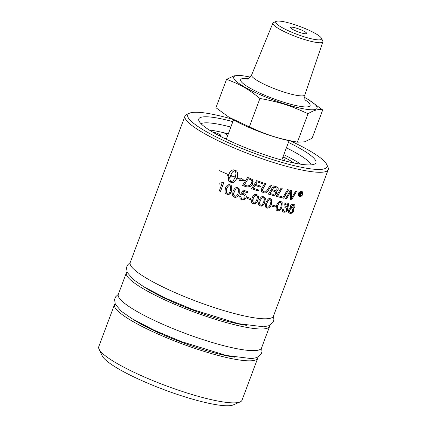 <?xml version="1.0" encoding="UTF-8"?>
<svg xmlns="http://www.w3.org/2000/svg" width="427" height="427" viewBox="0 0 427 427"><rect width="100%" height="100%" fill="white"/><g stroke="black" fill="none" stroke-linecap="round" stroke-linejoin="round"><path stroke-width="0.64" d="M248.199 178.732L244.271 184.992A76.465 13.082 20.5 0 0 245.712 185.515L247.5 185.964L249.475 185.51C251.113 184.053 251.829 183.167 251.631 182.852C252.069 181.374 251.914 180.424 251.167 179.997L249.8 179.303A76.198 13.034 -159.5 0 1 248.199 178.732L244.271 184.992M251.455 180.269L251.108 179.927M252.48 179.698L253.099 181.582L252.768 183.258L251.802 184.966C250.948 185.259 251.749 186.679 247.233 186.978L245.696 186.583A76.198 13.034 -159.5 0 1 242.488 185.414M251.428 180.231L249.859 179.372A76.465 13.082 -159.5 0 1 248.258 178.801M247.292 187.047L245.749 186.652A76.465 13.082 -159.5 0 1 242.467 185.451L247.628 177.445A76.465 13.082 20.5 0 0 250.366 178.433L252.506 179.73L252.827 183.327C252.768 184.208 251.823 185.286 249.992 186.556L247.233 186.978M189.577 113.155L186.866 114.34A76.465 13.082 20.5 0 0 184.982 116.064A76.465 13.082 20.5 0 0 272.346 162.132A76.465 13.082 20.5 0 0 328.23 169.62A76.465 13.082 20.5 0 0 327.936 167.085L326.671 164.411A74.309 12.714 -159.5 0 1 252.896 152.759A74.309 12.714 -159.5 0 1 189.577 113.155A74.309 12.714 -159.5 0 1 232.048 119.085M263.71 185.227L264.889 183.332A76.465 13.082 20.5 0 0 266.042 183.695L262.44 189.641L262.562 190.938L263.774 191.798C264.831 191.574 265.242 193.116 267.622 189.524L270.387 185.024A76.465 13.082 20.5 0 0 271.524 185.366L268.572 190.164C267.398 192.454 265.695 193.324 263.475 192.774L261.425 191.339L261.297 189.262L263.71 185.227M184.982 116.064L130.203 262.573A76.465 13.082 20.5 0 0 217.567 308.636A76.465 13.082 20.5 0 0 273.451 316.129L328.23 169.62M298.393 193.602C298.767 192.289 299.834 191.531 301.595 191.339L302.631 191.926L302.802 194.28C302.022 195.913 300.971 196.682 299.637 196.591L298.601 195.998L298.393 193.602M290.52 207.869L290.894 208.227L290.397 206.161C290.728 204.933 291.769 204.298 293.509 204.245L294.667 204.859L295.057 205.99L294.865 206.983L293.055 208.606L293.808 209.662L293.637 211.168C293.312 212.566 292.127 213.335 290.077 213.479L288.519 212.363L288.535 210.228C289.212 208.862 289.997 208.195 290.894 208.227L290.552 207.906M295.457 191.381A76.465 13.082 20.5 0 0 296.45 191.568L291.62 199.969A76.465 13.082 -159.5 0 1 290.59 199.761L290.696 191.648L286.549 198.891A76.465 13.082 -159.5 0 1 285.524 198.656L290.419 190.325A76.465 13.082 20.5 0 0 291.524 190.57L291.411 198.507L295.457 191.381M285.53 206.78C287.072 206.705 287.809 206.321 287.734 205.622L287.611 204.303L286.949 203.93C285.786 203.999 285.097 204.437 284.878 205.243L283.95 204.816C284.793 203.396 285.898 202.793 287.27 203.017L288.497 203.738L288.737 205.851L286.949 207.458L287.766 208.451L287.606 209.988C287.323 211.381 286.074 212.139 283.859 212.251L282.594 211.525L282.231 209.129L283.282 209.209L283.507 210.927L284.206 211.338C285.572 211.258 286.357 210.741 286.565 209.796L286.41 208.146L284.905 207.682L285.53 206.78M287.531 189.663A76.465 13.082 20.5 0 0 288.588 189.908L283.677 198.224A76.465 13.082 -159.5 0 1 282.615 197.968L287.531 189.663M270.478 198.774L271.684 199.526L271.556 204.175C270.531 207.175 269.026 208.451 267.03 208.002L265.807 207.25L265.402 206.503L265.914 202.569C267.878 198.929 269.4 197.664 270.478 198.774M282.199 188.339L277.806 195.662A76.465 13.082 20.5 0 0 281.975 196.73L281.42 197.674A76.465 13.082 -159.5 0 1 276.152 196.303L281.115 188.056A76.465 13.082 20.5 0 0 282.199 188.339M256.718 194.557L257.881 195.267L258.468 196.399L258.484 198.187L257.924 200.124C255.191 205.846 254.054 203.433 253.264 203.786L252.261 203.241L251.551 202.174L252.021 198.192C253.964 193.394 255.73 194.504 256.718 194.557M277.123 187.042L278.196 188.072L278.153 189.54C277.956 190.383 277.187 190.944 275.842 191.216L276.584 192.193L276.515 193.372C275.607 195.059 274.289 195.705 272.543 195.31A76.465 13.082 -159.5 0 1 268.396 194.109L273.408 185.916A76.465 13.082 20.5 0 0 276.072 186.679L277.123 187.042M246.95 198.427L247.372 197.311A76.465 13.082 20.5 0 0 250.857 198.507L250.441 199.622A76.465 13.082 -159.5 0 1 246.95 198.427M240.598 194.392L243.251 190.079A76.465 13.082 20.5 0 0 247.916 191.744L247.516 192.807A76.465 13.082 -159.5 0 1 243.785 191.477L242.365 193.719L244.356 193.794L245.733 194.733L246.395 196.473L246.165 197.749L244.634 199.622L241.767 199.847L240.198 198.795L239.675 196.223L240.935 196.569L241.266 198.358L242.104 198.934C243.449 199.238 244.388 198.736 244.911 197.429L244.927 195.731L244.137 194.872L241.639 194.925L240.598 194.392M255.682 184.469A76.465 13.082 20.5 0 0 260.785 186.161L260.208 187.085A76.465 13.082 -159.5 0 1 255.1 185.387L253.328 188.195A76.465 13.082 20.5 0 0 258.89 190.047L258.314 190.97A76.465 13.082 -159.5 0 1 251.567 188.707L256.675 180.632A76.465 13.082 20.5 0 0 263.043 182.74L262.466 183.663A76.465 13.082 -159.5 0 1 257.273 181.95L255.624 184.4L257.219 181.881A76.198 13.034 -159.5 0 0 262.413 183.594L262.957 182.713M230.324 184.976L231.722 185.953L231.792 190.853C230.831 193.826 229.192 194.942 226.876 194.205L225.568 193.335L224.976 192.369L225.365 188.286C225.317 187.021 228.215 183.583 230.324 184.976M276.018 209.395L276.563 205.504C277.598 202.547 279.082 201.234 281.014 201.571L282.167 202.254L281.975 206.833C281.687 207.81 280.331 211.237 277.561 210.799L276.45 210.18L276.018 209.395M221.944 183.845L218.944 184.117L219.345 183.044C221.202 182.986 222.462 182.649 223.134 182.025A76.465 13.082 20.5 0 0 223.935 182.361L220.54 191.44A76.465 13.082 -159.5 0 1 219.297 190.917L221.944 183.845L218.875 184.037M272.266 205.061A76.465 13.082 20.5 0 0 275.474 205.915L275.057 207.031A76.465 13.082 -159.5 0 1 271.85 206.177L272.266 205.061M228.504 174.632L219.281 170.629M258.554 204.432L259.045 200.476C261.74 194.776 262.877 197.125 263.672 196.762L264.815 197.434L265.38 198.544L264.82 202.243C262.701 207.303 261.068 205.926 260.224 205.99L259.28 205.504L258.554 204.432M230.719 175.31L235.352 177.168L236.008 173.341L235.112 170.554L233.521 171.174L232.208 172.407L230.276 176.154L231.199 176.527L228.941 178.102L227.49 175.006L228.424 175.396L229.763 172.46L231.68 170.426L233.035 169.829L234.274 169.935L236.585 170.939L237.588 172.551L237.796 175.033L237.161 177.878L240.38 179.116L241.18 178.219L244.74 180.861L239.221 180.407L240.225 179.287L237.086 178.08L234.54 181.891L233.313 182.655L231.599 182.708L228.829 181.229L228.002 178.203L229.849 178.961L230.057 180.674L230.793 182.105L233.27 180.664L235.277 177.37L230.719 175.31M232.592 195.379L233.003 191.328C234.562 188.013 236.19 186.877 237.882 187.917L239.243 188.846L239.269 193.698C238.49 196.484 236.878 197.632 234.434 197.141L233.099 196.249L232.592 195.379M239.211 188.814L239.211 193.628C238.981 195.849 235.528 198.293 234.375 197.071L233.179 196.329M238.218 189.305L237.471 188.755L235.928 188.91L234.172 191.728L233.67 193.378L233.553 194.504L234.028 195.683M234.231 191.798L233.66 194.899L234.775 196.233C236.483 196.324 237.583 195.326 238.063 193.25L238.682 190.378L238.25 189.342L237.524 188.825L235.987 188.98L234.172 191.728M236.964 171.318L237.764 174.067L237.161 177.878M231.135 176.452L228.883 178.027M235.112 170.554L233.457 171.099L232.144 172.332L230.276 176.154M235.277 177.37L230.655 175.47M229.79 178.934L230.66 181.971M240.225 179.287L237.022 178.006L235.08 181.24L232.651 182.745L231.535 182.639L228.808 181.203M244.687 180.792L239.163 180.338M264.889 197.525L264.761 202.179C263.961 204.784 262.429 206.033 260.171 205.921L259.05 205.28M263.95 198.08L263.262 197.605L261.826 197.882L260.118 200.765L259.584 202.505L259.883 204.613M260.176 200.829L259.579 203.957L260.566 205.077C261.682 205.488 262.728 204.432 263.705 201.912L264.308 198.795L263.32 197.674L261.879 197.952L260.118 200.765M275.399 205.894L274.999 206.962A76.198 13.034 -159.5 0 1 271.866 206.129M223.855 182.329L220.476 191.36A76.198 13.034 -159.5 0 1 219.318 190.874M282.13 202.217L281.911 206.759C281.425 209.321 278.212 211.669 277.502 210.73L276.354 210.068M281.238 202.83L280.598 202.414L279.231 202.782L277.561 205.707L277.267 209.476M277.619 205.777L277.294 209.513L277.902 209.892C279.52 209.593 280.528 208.488 280.934 206.588L281.585 203.588L280.656 202.483L279.29 202.857L277.561 205.707M231.685 185.91L231.728 190.778C230.078 193.986 228.44 195.102 226.812 194.13L225.419 193.164M230.681 186.391L229.907 185.814L228.328 185.926L226.561 188.723L226.449 192.721M229.966 185.884L228.392 186.001L226.625 188.798L226.475 192.758L227.212 193.292C231.108 192.86 229.448 191.403 230.553 190.367L230.708 186.423L229.907 185.814M260.7 186.135L260.15 187.015A76.198 13.034 -159.5 0 1 255.047 185.318L253.328 188.195M258.81 190.02L258.26 190.901A76.198 13.034 -159.5 0 1 251.588 188.665M245.701 194.701L246.336 196.388L246.112 197.68L244.575 199.553L241.714 199.777L240.161 198.752M247.841 191.718L247.463 192.737A76.198 13.034 -159.5 0 1 243.726 191.408L242.365 193.719M244.66 195.304L243.625 194.595L241.581 194.856L240.62 194.36M240.865 196.553L241.239 198.325M271.439 185.339L268.519 190.095C264.863 194.739 264.5 192.31 263.416 192.71L261.618 191.616M265.962 183.669L262.386 189.572L262.658 191.072M250.782 198.48L250.382 199.553A76.198 13.034 -159.5 0 1 246.971 198.384M277.929 187.629L278.094 189.471C278.02 190.228 277.251 190.789 275.783 191.147L275.842 191.216M276.258 191.59L276.456 193.298C275.388 195.032 274.07 195.683 272.49 195.24A76.198 13.034 -159.5 0 1 268.423 194.066M276.952 188.222L275.762 187.629A76.198 13.034 -159.5 0 1 273.899 187.101L272.378 189.748A76.465 13.082 20.5 0 0 274.161 190.255C275.025 190.89 276.002 190.581 277.096 189.326L276.979 188.254L275.815 187.699A76.465 13.082 -159.5 0 1 273.958 187.17L272.378 189.748M275.276 191.92L273.974 191.243A76.198 13.034 -159.5 0 1 271.753 190.607L270.088 193.511A76.465 13.082 20.5 0 0 272.063 194.077L273.136 194.322C274.678 194.125 275.426 193.703 275.383 193.068L275.303 191.953L274.033 191.312A76.465 13.082 -159.5 0 1 271.812 190.677L270.088 193.511M257.961 195.358L257.871 200.055C257.107 202.633 255.554 203.855 253.211 203.716L252.058 203.033M257.006 195.892L256.301 195.401L254.839 195.646L253.12 198.507L252.587 200.252L252.907 202.387M256.36 195.47L254.892 195.715L253.174 198.576L252.933 202.419L253.606 202.873C254.759 203.305 255.816 202.265 256.787 199.756L257.38 196.623L256.301 195.401M282.114 188.312L277.806 195.662M281.889 196.708L281.361 197.6A76.198 13.034 -159.5 0 1 276.178 196.26M271.663 199.494L271.497 204.106C271.332 205.851 268.348 208.984 266.971 207.933L265.898 207.341M270.734 200.071L270.067 199.617L268.652 199.932L266.96 202.825L266.427 204.549L266.704 206.641M270.12 199.687L268.711 200.001L267.019 202.894L266.731 206.679L267.366 207.09C268.508 207.421 269.544 206.348 270.467 203.876L271.081 200.77L270.067 199.617M288.497 189.887L283.619 198.149A76.198 13.034 -159.5 0 1 282.642 197.914M287.446 207.837L287.547 209.908C287.12 211.418 285.871 212.176 283.795 212.176L282.562 211.488M288.46 203.695L288.673 205.771L286.949 207.458M287.579 204.271L286.885 203.855L284.814 205.168L283.971 204.784M286.384 208.109L284.846 207.607M283.213 209.203L283.48 210.89M296.349 191.552L291.556 199.895A76.198 13.034 -159.5 0 1 290.59 199.703M290.696 191.648L286.49 198.817A76.198 13.034 -159.5 0 1 285.556 198.608M291.465 190.554L291.411 198.507M294.63 204.816L294.988 205.814L294.801 206.898L293.055 208.606M293.456 208.947L293.568 211.082C293.13 212.582 291.945 213.351 290.013 213.399L288.743 212.731M292.495 209.278L291.7 208.819C290.776 208.68 290.034 209.193 289.463 210.346L289.618 212.086M293.749 205.446L293.125 205.077L291.342 206.23L291.476 207.613M293.899 206.817L293.781 205.483L293.189 205.157L291.406 206.305L291.508 207.65L292.137 207.992L293.899 206.817M292.66 211.023L292.527 209.315L291.764 208.899C290.846 208.76 290.098 209.267 289.527 210.426L289.453 211.765L290.424 212.566C291.636 212.523 292.383 212.005 292.66 211.023M302.588 191.878L302.732 194.194C302.167 195.63 301.115 196.404 299.567 196.505L298.564 195.95M302.204 192.289L301.334 191.776C301.019 191.248 300.165 191.856 298.767 193.602L298.969 195.566M301.403 191.856C300.234 191.883 299.375 192.486 298.831 193.682L298.996 195.603L299.823 196.078C300.88 196.116 301.734 195.497 302.375 194.226L302.508 192.924L301.403 191.856M301.361 192.625L301.734 193.506L300.816 194.194L301.126 195.529A76.465 13.082 -159.5 0 1 300.544 195.443L300.117 194.168A76.465 13.082 -159.5 0 1 299.994 194.146L299.567 195.294A76.465 13.082 -159.5 0 1 299.087 195.214L300.133 192.422A76.465 13.082 20.5 0 0 300.613 192.502L301.692 192.801M301.291 192.54L301.665 193.42L300.747 194.109L301.056 195.443A76.198 13.034 -159.5 0 1 300.539 195.369M300.336 194.258L300.053 194.082A76.198 13.034 -159.5 0 1 299.93 194.066L299.503 195.208A76.198 13.034 -159.5 0 1 299.113 195.15M301.152 193.383L300.571 192.892A76.198 13.034 -159.5 0 1 300.378 192.865L300.16 193.709A76.465 13.082 20.5 0 0 300.352 193.735L301.222 193.463L301.158 193.111M301.222 193.463L300.64 192.977A76.465 13.082 -159.5 0 1 300.443 192.945L300.378 192.865M300.443 192.945L300.16 193.709M144.422 287.152A68.731 11.759 20.5 0 0 212.166 316.887A68.731 11.759 20.5 0 0 246.603 325.353M269.779 325.283A76.465 13.082 -159.5 0 1 269.64 326.329A76.465 13.082 -159.5 0 1 213.756 318.836A76.465 13.082 -159.5 0 1 126.392 272.768A76.465 13.082 -159.5 0 1 126.974 271.887M126.392 272.768L118.3 294.411A76.465 13.082 20.5 0 0 205.665 340.474A76.465 13.082 20.5 0 0 261.548 347.968L269.64 326.329M132.519 318.99A68.731 11.759 20.5 0 0 200.258 348.726A68.731 11.759 20.5 0 0 234.701 357.191M257.876 357.121A76.465 13.082 -159.5 0 1 257.737 358.168A76.465 13.082 -159.5 0 1 201.854 350.674A76.465 13.082 -159.5 0 1 114.489 304.606A76.465 13.082 -159.5 0 1 115.071 303.73M257.737 358.168L242.018 400.206A76.465 13.082 -159.5 0 1 240.134 401.924A76.465 13.082 -159.5 0 1 186.135 392.712A76.465 13.082 -159.5 0 1 99.064 349.179A76.465 13.082 -159.5 0 1 98.77 346.644L114.489 304.606M290.728 141.022A74.309 12.714 -159.5 0 1 325.395 162.479A74.309 12.714 -159.5 0 1 326.671 164.411M288.417 142.415A62.529 10.696 -159.5 0 1 315.249 163.648A62.529 10.696 -159.5 0 1 270.222 156.624A62.529 10.696 -159.5 0 1 198.699 120.067A62.529 10.696 -159.5 0 1 232.875 121.647M201.005 123.681A59.486 10.179 -159.5 0 1 230.847 127.075M286.389 147.838A59.486 10.179 -159.5 0 1 311.139 164.854M209.246 129.995A59.486 10.179 -159.5 0 1 228.296 133.897M283.838 154.665A59.486 10.179 -159.5 0 1 300.773 164.219M223.62 132.706A3.363 0.576 -159.5 0 1 225.867 133.977L227.511 135.994M282.839 157.328A16.802 2.872 20.5 0 0 285.385 157.867A51.48 8.807 -159.5 0 1 293.984 163.002M224.49 138.417A16.802 2.872 20.5 0 0 226.529 138.631M212.94 132.253A4.526 0.774 -159.5 0 1 219.206 134.201A4.526 0.774 -159.5 0 1 221.005 135.578A4.526 0.774 -159.5 0 1 218.581 135.396M285.385 157.867L284.318 160.723M99.064 349.179L102.234 355.862A71.074 12.159 20.5 0 0 164.278 389.787A71.074 12.159 20.5 0 0 233.355 404.892L240.134 401.924M296.845 28.299A8.625 1.473 -159.5 0 1 306.517 32.986A8.625 1.473 -159.5 0 1 306.698 33.493A8.625 1.473 -159.5 0 1 298.099 31.854A8.625 1.473 -159.5 0 1 290.541 27.456A8.625 1.473 -159.5 0 1 296.845 28.299M276.232 23.362A24.446 4.185 -159.5 0 1 276.354 21.35A24.446 4.185 -159.5 0 1 300.085 26.559A24.446 4.185 -159.5 0 1 321.408 38.195A24.446 4.185 -159.5 0 1 302.471 36.258A24.446 4.185 -159.5 0 1 276.232 23.362M276.354 21.35L273.584 22.508A26.671 4.564 20.5 0 0 272.901 23.101A26.671 4.564 20.5 0 0 273.451 24.702A26.671 4.564 20.5 0 0 299.909 38.046A26.671 4.564 20.5 0 0 322.865 41.782A26.671 4.564 20.5 0 0 322.737 40.885L321.408 38.195M250.281 77.111A44.472 7.606 20.5 0 0 245.37 76.182A44.472 7.606 20.5 0 0 234.642 79.716A44.472 7.606 20.5 0 0 292.81 106.328A44.472 7.606 20.5 0 0 308.822 99.902A44.472 7.606 20.5 0 0 304.504 97.383M308.822 99.902L322.705 109.926C318.686 108.858 313.797 110.134 308.027 113.753C290.515 105.57 279.205 101.973 259.947 98.477C248.05 88.821 240.193 84.327 226.545 79.363L234.145 75.819L240.433 75.387L245.37 76.182M259.947 98.477L249.341 126.84C266.848 135.023 278.158 138.62 297.422 142.122L304.499 141.839L312.1 138.289L322.705 109.926M308.027 113.753L297.422 142.122M226.545 79.363L215.939 107.727L229.005 117.244L249.341 126.84M298.211 142.271L293.28 141.476A44.472 7.606 -159.5 0 1 229.827 117.751L229.005 117.244M223.647 132.717A62.801 10.744 -159.5 0 1 228.285 133.934M322.865 41.782L304.894 94.879A28.438 4.862 -159.5 0 1 280.422 90.898A28.438 4.862 -159.5 0 1 252.213 76.673A28.438 4.862 -159.5 0 1 251.626 74.965C249.437 78.045 247.927 79.417 247.105 79.08M248.327 78.637A37.058 6.341 20.5 0 0 241.431 81.872A37.058 6.341 20.5 0 0 288.487 103.66A37.058 6.341 20.5 0 0 304.979 99.817M272.901 23.101L251.626 74.965M305.609 100.953C304.894 101.3 304.654 99.277 304.894 94.879M281.82 160.056L289.063 140.691M226.278 139.293L233.521 119.923M130.251 262.445L127.395 265.14L126.461 267.633L127.203 272.426L133.229 279.45L143.878 286.821L165.906 298.318L193.169 309.708L238.298 323.65L263.587 326.799L268.775 325.737L272.965 322.385L273.888 319.892L273.499 316.001M118.348 294.283L115.493 296.984L114.559 299.471L115.301 304.264L121.327 311.288L131.97 318.659L153.998 330.162L181.261 341.547L226.395 355.494L251.684 358.637L256.873 357.575L261.062 354.223L261.986 351.731L261.596 347.845"/></g></svg>
